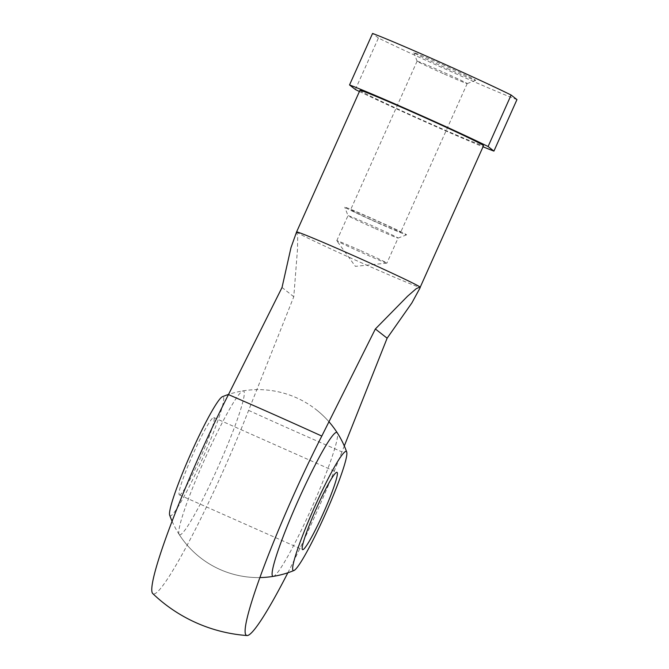 <?xml version="1.0" encoding="UTF-8"?>
<svg xmlns="http://www.w3.org/2000/svg" width="669" height="669" viewBox="0 0 669 669"><rect width="100%" height="100%" fill="white"/><g stroke="black" fill="none" stroke-linecap="round" stroke-linejoin="round"><path stroke-width="0.5" stroke-dasharray="3.35 2.51" d="M169.692 515.222A65.169 6.356 114 0 0 170.01 515.715A65.169 6.356 114 0 0 201.77 460.28A65.169 6.356 114 0 0 223.22 396.767A65.169 6.356 114 0 0 222.351 396.734M179.342 494.859A42.323 4.131 114 0 0 179.426 494.909A42.323 4.131 114 0 0 200.173 458.39A42.323 4.131 114 0 0 213.888 417.623A42.323 4.131 114 0 0 213.804 417.565A42.323 4.131 114 0 0 193.057 454.092A42.323 4.131 114 0 0 179.342 494.859M296.141 232.402L296.81 232.252L297.688 237.085L297.488 249.303L293.791 296.727L248.609 410.381A143.442 13.99 -66 0 1 152.967 593.771A143.442 13.99 -66 0 1 152.85 593.671M248.609 410.381A137.229 3.353 -155.9 0 0 296.066 431.739A137.229 3.353 -155.9 0 0 341.943 451.859L344.301 445.964M287.846 572.789A143.442 13.99 114 0 0 341.943 451.859M359.922 90.374A67.711 1.656 -155.9 0 0 427.09 122.218A67.711 1.656 -155.9 0 0 483.536 145.666M296.584 231.967L296.576 231.976A67.711 1.656 -155.9 0 0 296.576 231.976A67.711 1.656 -155.9 0 0 296.81 232.252A67.711 1.656 -155.9 0 0 363.744 263.82A67.711 1.656 -155.9 0 0 420.199 287.269L420.199 287.269M179.384 534.715A78.733 7.677 114 0 0 217.76 467.748A78.733 7.677 114 0 0 243.667 391.022A78.733 7.677 114 0 0 242.989 390.872A78.733 7.677 114 0 0 204.505 459.754A78.733 7.677 114 0 0 179.167 534.472A78.733 7.677 114 0 0 179.384 534.715M328.931 421.738A93.978 93.978 0 0 0 316.169 409.645A93.978 93.978 0 0 1 337.218 432.743A78.733 7.677 -66 0 1 311.879 507.47A78.733 7.677 -66 0 1 273.395 576.352M355.373 89.521L378.403 38.024A84.637 2.066 -155.9 0 0 451.458 71.784A84.637 2.066 -155.9 0 0 516.961 99.606M359.412 91.502A84.637 2.066 -155.9 0 0 428.428 123.272A84.637 2.066 -155.9 0 0 483.026 146.804M359.671 250.198A27.446 0.669 -155.9 0 0 336.791 240.689A27.446 0.669 -155.9 0 0 336.8 240.731A27.446 0.669 -155.9 0 0 364.011 253.601A27.446 0.669 -155.9 0 0 386.858 263.118A27.446 0.669 -155.9 0 0 386.891 263.101A27.446 0.669 -155.9 0 0 359.671 250.198M375.217 228.555A27.446 0.669 -155.9 0 0 398.08 238.072A27.446 0.669 -155.9 0 0 398.097 238.064A27.446 0.669 -155.9 0 0 370.869 225.152A27.446 0.669 -155.9 0 0 347.997 215.652A27.446 0.669 -155.9 0 0 347.997 215.669A27.446 0.669 -155.9 0 0 375.217 228.555M378.345 223.103A33.851 0.828 -155.9 0 0 406.551 234.844A33.851 0.828 -155.9 0 0 372.984 218.905A33.851 0.828 -155.9 0 0 344.761 207.198A33.851 0.828 -155.9 0 0 378.345 223.103M444.316 74.083A27.446 0.669 -155.9 0 0 467.179 83.6A27.446 0.669 -155.9 0 0 467.196 83.583A27.446 0.669 -155.9 0 0 439.968 70.68A27.446 0.669 -155.9 0 0 417.096 61.18A27.446 0.669 -155.9 0 0 417.096 61.197A27.446 0.669 -155.9 0 0 444.316 74.083M377.834 222.702A27.446 0.669 -155.9 0 0 400.714 232.21A27.446 0.669 -155.9 0 0 373.494 219.298A27.446 0.669 -155.9 0 0 350.615 209.798A27.446 0.669 -155.9 0 0 377.834 222.702M447.444 68.631A33.851 0.828 -155.9 0 0 475.651 80.364A33.851 0.828 -155.9 0 0 442.084 64.425A33.851 0.828 -155.9 0 0 413.86 52.726A33.851 0.828 -155.9 0 0 447.444 68.631M378.403 38.024L372.566 33.45M293.791 296.727L282.025 287.494M172.134 521.36A93.978 93.978 0 0 0 259.99 577.573M179.426 494.909L302.58 549.65M213.804 417.565L336.959 472.306M242.998 390.863A93.978 93.978 0 0 1 316.169 409.645A93.978 93.978 0 0 0 228.539 394.434M179.175 534.472A93.978 93.978 0 0 0 273.387 576.352M386.858 263.118L355.373 266.354L336.8 240.731M406.551 234.844L398.08 238.072L386.891 263.101M467.196 83.583L400.714 232.21M467.179 83.6L475.651 80.364M417.096 61.197L413.86 52.726M417.096 61.18L350.615 209.798M336.791 240.689L347.997 215.652L344.761 207.198"/><path stroke-width="1" d="M346.375 451.508A65.169 6.356 -66 0 1 346.693 451.993A65.169 6.356 -66 0 1 325.586 513.558A65.169 6.356 -66 0 1 294.034 570.481A65.169 6.356 -66 0 1 293.173 570.448A65.169 6.356 -66 0 1 314.614 506.935A65.169 6.356 -66 0 1 346.375 451.508M337.051 472.356A42.323 4.131 -66 0 1 323.336 513.131A42.323 4.131 -66 0 1 302.58 549.65A42.323 4.131 -66 0 1 302.497 549.592A42.323 4.131 -66 0 1 316.211 508.825A42.323 4.131 -66 0 1 336.959 472.306A42.323 4.131 -66 0 1 337.051 472.356M228.539 394.434A93.978 93.978 0 0 0 222.351 396.734A65.169 6.356 114 0 0 190.807 453.657A65.169 6.356 114 0 0 169.692 515.222A93.978 93.978 0 0 0 172.134 521.36M321.797 436.071A137.229 3.353 -155.9 0 0 274.34 414.713A137.229 3.353 -155.9 0 0 228.464 394.585L282.025 287.494L290.973 247.681L296.584 231.959A67.711 1.656 -155.9 0 1 353.031 255.424A67.711 1.656 -155.9 0 1 419.965 286.993L416.135 288.757L407.521 296.258L375.359 328.981L321.797 436.071A143.442 13.99 114 0 0 246.309 635.249A143.442 13.99 114 0 0 247.087 635.55A143.442 13.99 114 0 0 287.846 572.789M344.301 445.964L387.125 338.205L411.87 302.932L420.174 287.678L419.965 286.993A67.711 1.656 -155.9 0 1 420.199 287.252A67.711 1.656 -155.9 0 0 420.199 287.252L483.536 145.666A67.711 1.656 -155.9 0 0 416.369 113.822A67.711 1.656 -155.9 0 0 359.922 90.374L296.584 231.967M273.395 576.352A78.733 7.677 -66 0 1 272.718 576.201A78.733 7.677 -66 0 1 298.633 499.467A78.733 7.677 -66 0 1 337 432.5A78.733 7.677 -66 0 1 337.218 432.751M488.086 146.519L511.116 95.031L516.961 99.606L493.923 151.102L488.086 146.519A84.637 2.066 -155.9 0 0 415.031 112.768A84.637 2.066 -155.9 0 0 349.536 84.938L355.373 89.521A84.637 2.066 -155.9 0 0 359.412 91.502M511.116 95.031A84.637 2.066 -155.9 0 0 438.061 61.28A84.637 2.066 -155.9 0 0 372.566 33.45L349.536 84.938M483.026 146.804A84.637 2.066 -155.9 0 0 493.923 151.102M387.125 338.205L375.359 328.981M247.087 635.55A152.348 152.348 0 0 1 152.85 593.671A143.442 13.99 -66 0 1 228.464 394.585M346.693 451.993A93.978 93.978 0 0 0 328.931 421.738M259.99 577.573A93.978 93.978 0 0 0 294.034 570.481M420.199 287.252L420.174 287.678"/></g></svg>
